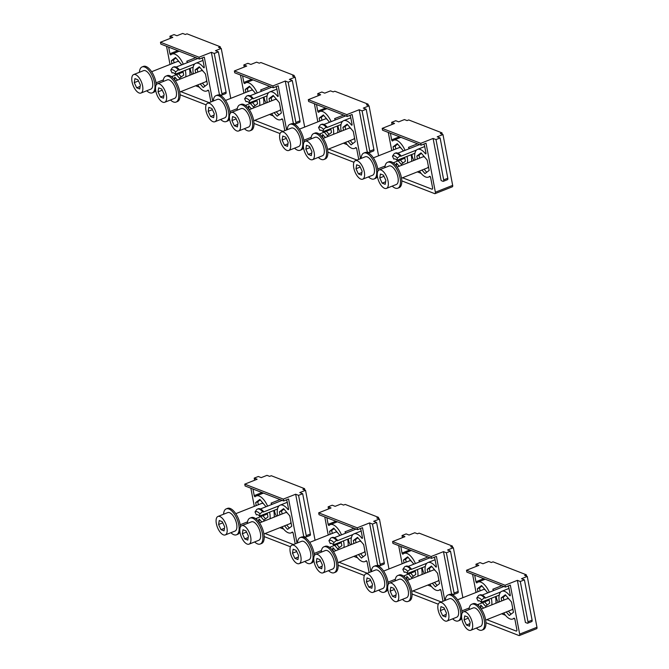 <?xml version="1.0" encoding="UTF-8"?>
<svg xmlns="http://www.w3.org/2000/svg" width="669" height="669" viewBox="0 0 669 669"><rect width="100%" height="100%" fill="white"/><g stroke="black" fill="none" stroke-linecap="round" stroke-linejoin="round"><path stroke-width="1" d="M171.925 63.697L171.356 60.703L175.537 57.526L181.725 64.86M182.938 71.19L183.682 75.087L179.493 78.256L176.465 74.719M181.232 76.943L178.606 73.874M174.065 62.844L173.497 59.85L175.947 58.002M182.854 71.223A5.962 2.701 68.4 0 1 181.851 72.587L171.49 76.692M151.629 71.725L177.461 61.506A5.962 2.701 68.4 0 1 179.334 61.958M181.274 64.216A5.962 2.701 68.4 0 1 181.642 64.893M180.053 94.747L206.127 104.874M172.51 77.529L172.293 76.375M170.018 64.45L166.556 46.312M212.717 101.236L204.296 57.091L199.354 59.048L199.011 57.216L211.362 52.333L214.264 53.453L218.378 51.831L215.477 50.702L221.238 48.419L230.763 98.368M208.059 90.148L207.9 90.206A0.995 0.452 -111.6 0 1 207.975 90.156A0.995 0.452 -111.6 0 1 208.862 91.285L210.835 101.613A1.99 0.903 -111.6 0 1 210.886 101.964M207.9 90.206A14.902 6.757 68.4 0 1 206.763 90.976A14.902 6.757 68.4 0 1 197.706 84.946M193.324 73.858A14.902 6.757 68.4 0 1 194.654 64.032A14.902 6.757 68.4 0 1 195.791 63.262A14.902 6.757 68.4 0 1 203.56 67.494A0.995 0.452 -111.6 0 0 204.078 67.77A0.995 0.452 -111.6 0 0 204.246 67.059L202.883 59.934A1.99 0.903 -111.6 0 0 201.946 58.027M183.314 64.232A14.902 6.757 68.4 0 0 172.033 54.038A14.902 6.757 68.4 0 0 170.896 54.808A0.995 0.452 -111.6 0 1 170.821 54.858A0.995 0.452 -111.6 0 1 169.926 53.729L168.672 47.131M185.288 70.253A14.902 6.757 68.4 0 1 185.438 70.973A14.902 6.757 68.4 0 1 185.765 76.851M177.628 80.071A14.902 6.757 68.4 0 1 175.228 77.52A0.995 0.452 -111.6 0 0 174.709 77.244A0.995 0.452 -111.6 0 0 174.55 77.955L175.019 80.422M209.146 102.65L180.789 91.636M200.223 83.951L203.251 87.488L207.44 84.311L205.458 73.95L199.295 66.758L195.114 69.927L195.683 72.921M199.011 57.216L160.468 42.247L172.819 37.364L169.918 36.235L174.032 34.604L176.934 35.733L182.696 33.45L185.338 34.479L186.986 33.826L220.243 46.738L218.596 47.39L221.238 48.419M220.511 48.135L220.243 46.738M179.108 69.467A10.93 4.959 -111.6 0 0 173.848 66.908L173.02 67.235A10.93 4.959 68.4 0 0 172.477 67.544L170.729 70.069A9.207 4.173 68.4 0 1 175.621 71.968L178.288 69.793L179.108 69.467L178.999 70.161L194.637 63.973A9.935 4.507 68.4 0 1 194.671 64.015M187.429 62.602A14.902 6.757 -111.6 0 0 186.785 61.23A2.484 1.129 -111.6 0 0 187.73 62.476M189.879 75.221A14.902 6.757 -111.6 0 0 189.553 69.342A14.902 6.757 -111.6 0 0 189.411 68.623M190.18 68.322A5.962 2.701 -111.6 0 0 192.262 74.276M195.607 85.774L199.379 87.238M207.875 90.532L208.736 90.875M175.621 71.968L175.253 74.226L193.19 67.126M175.253 74.226A5.962 2.701 -111.6 0 0 172.385 72.829A5.962 2.701 -111.6 0 0 172.084 72.996L172.711 72.745M172.084 72.996L170.729 70.069M173.02 67.235A10.93 4.959 68.4 0 1 178.288 69.793M214.264 53.453L221.949 93.76A1.99 0.903 68.4 0 1 221.623 95.199A1.99 0.903 68.4 0 1 221.247 95.182L219.399 94.463L211.362 52.333M160.468 42.247L160.819 44.079L199.354 59.048M169.918 36.235L170.319 38.35M221.623 95.199L225.746 93.568A1.99 0.903 -111.6 0 0 226.063 92.13L218.378 51.831M204.99 86.167L202.364 83.098M197.823 72.076L197.255 69.083L199.697 67.226M206.654 80.23A5.962 2.701 68.4 0 1 205.609 81.819L179.777 92.038M175.387 80.957L201.218 70.73A5.962 2.701 68.4 0 1 203.092 71.19M205.032 73.448A5.962 2.701 68.4 0 1 205.55 74.41M197.255 69.083L195.114 69.927M176.081 102.081L177.394 101.554A13.932 6.322 -111.6 0 0 177.594 84.963A13.932 6.322 -111.6 0 0 167.141 75.647L165.828 76.166A13.932 6.322 68.4 0 1 176.273 85.49A13.932 6.322 68.4 0 1 176.081 102.081A13.932 6.322 68.4 0 1 173.405 101.964A13.932 6.322 68.4 0 1 170.486 99.99M163.177 81.518A13.932 6.322 68.4 0 1 165.828 76.166M157.416 83.792L167.292 79.887A9.935 4.507 68.4 0 1 176.231 91.168A9.935 4.507 68.4 0 1 174.609 98.36L164.725 102.273A9.935 4.507 68.4 0 1 155.793 90.984A9.935 4.507 68.4 0 1 157.416 83.792A9.935 4.507 68.4 0 1 166.347 95.082A9.935 4.507 68.4 0 1 164.725 102.273M163.47 98.201L164.122 94.212L161.722 89.044L158.67 87.856L158.026 91.845L160.418 97.022L163.47 98.201M163.888 95.65L160.418 97.022M162.249 90.173L158.026 91.845M171.356 60.703L173.497 59.85M139.42 72.285A13.932 6.322 68.4 0 1 142.071 66.942A13.932 6.322 68.4 0 1 152.515 76.258A13.932 6.322 68.4 0 1 152.323 92.849L153.636 92.33A13.932 6.322 -111.6 0 0 155.651 90.114M156.262 84.821A13.932 6.322 -111.6 0 0 153.837 75.739A13.932 6.322 -111.6 0 0 143.383 66.415L142.071 66.942M152.323 92.849A13.932 6.322 68.4 0 1 149.647 92.74A13.932 6.322 68.4 0 1 146.728 90.767M133.658 74.568L143.542 70.655A9.935 4.507 68.4 0 1 152.473 81.944A9.935 4.507 68.4 0 1 150.851 89.136L140.967 93.041A9.935 4.507 68.4 0 1 132.036 81.752A9.935 4.507 68.4 0 1 133.658 74.568A9.935 4.507 68.4 0 1 142.597 85.858A9.935 4.507 68.4 0 1 140.967 93.041M139.712 88.977L140.365 84.988L137.965 79.82L134.921 78.633L134.268 82.621L136.66 87.79L139.712 88.977M140.13 86.418L136.66 87.79M138.491 80.949L134.268 82.621M245.841 92.406L245.264 89.412L249.453 86.234L255.642 93.56M256.846 99.89L257.59 103.795L253.409 106.965L250.373 103.427M255.14 105.652L252.514 102.583M247.982 91.553L247.405 88.559L249.855 86.702M256.762 99.932A5.962 2.701 68.4 0 1 255.767 101.295L245.398 105.401M225.537 100.434L251.377 90.206A5.962 2.701 68.4 0 1 253.25 90.666M255.182 92.924A5.962 2.701 68.4 0 1 255.558 93.593M253.969 123.456L280.035 133.583M246.426 106.229L246.2 105.083M243.926 93.158L240.464 75.012M286.633 129.945L278.212 85.799L273.27 87.756L272.919 85.925L285.27 81.033L288.172 82.162L292.286 80.531L289.384 79.41L295.146 77.127L304.679 127.077M281.975 118.848L281.808 118.915A0.995 0.452 -111.6 0 1 281.883 118.865A0.995 0.452 -111.6 0 1 282.778 119.994L284.743 130.321A1.99 0.903 -111.6 0 1 284.793 130.672M281.808 118.915A14.902 6.757 68.4 0 1 280.671 119.684A14.902 6.757 68.4 0 1 271.622 113.655M267.232 102.566A14.902 6.757 68.4 0 1 268.562 92.74A14.902 6.757 68.4 0 1 269.699 91.971A14.902 6.757 68.4 0 1 277.476 96.202A0.995 0.452 -111.6 0 0 277.995 96.478A0.995 0.452 -111.6 0 0 278.153 95.759L276.799 88.642A1.99 0.903 -111.6 0 0 275.854 86.736M257.222 92.941A14.902 6.757 68.4 0 0 245.941 82.747A14.902 6.757 68.4 0 0 244.804 83.508A0.995 0.452 -111.6 0 1 244.729 83.566A0.995 0.452 -111.6 0 1 243.834 82.438L242.579 75.84M259.204 98.962A14.902 6.757 68.4 0 1 259.346 99.673A14.902 6.757 68.4 0 1 259.681 105.551M251.544 108.771A14.902 6.757 68.4 0 1 249.144 106.229A0.995 0.452 -111.6 0 0 248.625 105.945A0.995 0.452 -111.6 0 0 248.458 106.664L248.927 109.131M283.054 131.358L254.705 120.345M274.131 112.66L277.167 116.189L281.348 113.019L279.374 102.658L273.211 95.466L269.022 98.636L269.59 101.629M272.919 85.925L234.384 70.956L246.727 66.064L243.825 64.943L247.94 63.312L250.85 64.441L256.612 62.158L259.246 63.179L260.893 62.535L294.159 75.446L292.512 76.099L295.146 77.127M294.419 76.843L294.159 75.446M253.016 98.176A10.93 4.959 -111.6 0 0 247.756 95.617L246.936 95.943A10.93 4.959 68.4 0 0 246.393 96.252L244.637 98.778A9.207 4.173 68.4 0 1 249.529 100.676L252.196 98.502L253.016 98.176L252.907 98.87L268.553 92.682A9.935 4.507 68.4 0 1 268.587 92.715M261.336 91.31A14.902 6.757 -111.6 0 0 260.693 89.939A2.484 1.129 -111.6 0 0 261.646 91.185M263.795 103.929A14.902 6.757 -111.6 0 0 263.461 98.05A14.902 6.757 -111.6 0 0 263.318 97.331M264.096 97.022A5.962 2.701 -111.6 0 0 266.178 102.984M269.523 114.483L273.287 115.946M281.783 119.241L282.653 119.575M249.529 100.676L249.161 102.934L267.098 95.834M249.161 102.934A5.962 2.701 -111.6 0 0 246.292 101.537A5.962 2.701 -111.6 0 0 245.991 101.705L246.627 101.454M245.991 101.705L244.637 98.778M246.936 95.943A10.93 4.959 68.4 0 1 252.196 98.502M288.172 82.162L295.857 122.46A1.99 0.903 68.4 0 1 295.539 123.899A1.99 0.903 68.4 0 1 295.154 123.882L293.306 123.171L285.27 81.033M234.384 70.956L234.727 72.787L273.27 87.756M243.825 64.943L244.227 67.059M295.539 123.899L299.653 122.276A1.99 0.903 -111.6 0 0 299.98 120.838L292.286 80.531M278.898 114.876L276.272 111.807M271.731 100.785L271.162 97.791L273.613 95.935M280.57 108.93A5.962 2.701 68.4 0 1 279.517 110.527L253.685 120.746M249.294 109.666L275.135 99.438A5.962 2.701 68.4 0 1 277.008 99.89M278.94 102.148A5.962 2.701 68.4 0 1 279.458 103.118M271.162 97.791L269.022 98.636M249.989 130.781L251.31 130.263A13.932 6.322 -111.6 0 0 251.502 113.671A13.932 6.322 -111.6 0 0 241.049 104.356L239.736 104.874A13.932 6.322 68.4 0 1 250.189 114.19A13.932 6.322 68.4 0 1 249.989 130.781A13.932 6.322 68.4 0 1 247.313 130.672A13.932 6.322 68.4 0 1 244.402 128.699M237.085 110.218A13.932 6.322 68.4 0 1 239.736 104.874M231.323 112.501L241.208 108.587A9.935 4.507 68.4 0 1 250.139 119.876A9.935 4.507 68.4 0 1 248.517 127.068L238.641 130.973A9.935 4.507 68.4 0 1 229.701 119.692A9.935 4.507 68.4 0 1 231.323 112.501A9.935 4.507 68.4 0 1 240.263 123.79A9.935 4.507 68.4 0 1 238.641 130.973M237.378 126.909L238.03 122.92L235.63 117.752L232.586 116.565L231.934 120.554L234.334 125.73L237.378 126.909M237.796 124.359L234.334 125.73M236.157 118.881L231.934 120.554M245.264 89.412L247.405 88.559M213.327 100.994A13.932 6.322 68.4 0 1 215.978 95.642A13.932 6.322 68.4 0 1 226.431 104.966A13.932 6.322 68.4 0 1 226.231 121.557L227.552 121.039A13.932 6.322 -111.6 0 0 229.559 118.823M230.169 113.529A13.932 6.322 -111.6 0 0 227.744 104.448A13.932 6.322 -111.6 0 0 217.3 95.123L215.978 95.642M226.231 121.557A13.932 6.322 68.4 0 1 223.555 121.449A13.932 6.322 68.4 0 1 220.645 119.467M207.566 103.277L217.45 99.363A9.935 4.507 68.4 0 1 226.381 110.653A9.935 4.507 68.4 0 1 224.759 117.836L214.883 121.75A9.935 4.507 68.4 0 1 205.943 110.46A9.935 4.507 68.4 0 1 207.566 103.277A9.935 4.507 68.4 0 1 216.505 114.558A9.935 4.507 68.4 0 1 214.883 121.75M213.62 117.685L214.272 113.697L211.872 108.52L208.828 107.341L208.176 111.33L210.576 116.498L213.62 117.685M214.038 115.127L210.576 116.498M212.399 109.657L208.176 111.33M319.749 121.106L319.18 118.112L323.361 114.943L329.549 122.268M330.762 128.599L331.506 132.495L327.317 135.673L324.289 132.136M329.056 134.352L326.43 131.291M321.889 120.261L321.321 117.267L323.763 115.411M330.67 128.632A5.962 2.701 68.4 0 1 329.675 130.003L319.314 134.101M299.453 129.142L325.285 118.915A5.962 2.701 68.4 0 1 327.158 119.375M329.089 121.633A5.962 2.701 68.4 0 1 329.466 122.302M327.877 152.156L353.951 162.283M320.334 134.937L320.117 133.783M317.842 121.867L314.38 103.72M360.541 158.653L352.12 114.508L347.178 116.465L346.826 114.633L359.178 109.741L362.088 110.87L366.202 109.239L363.3 108.11L369.062 105.836L378.587 155.785M355.883 147.556L355.716 147.623A0.995 0.452 -111.6 0 1 355.791 147.573A0.995 0.452 -111.6 0 1 356.686 148.702L358.659 159.03A1.99 0.903 -111.6 0 1 358.701 159.373M355.716 147.623A14.902 6.757 68.4 0 1 354.578 148.393A14.902 6.757 68.4 0 1 345.53 142.355M341.14 131.275A14.902 6.757 68.4 0 1 342.478 121.449A14.902 6.757 68.4 0 1 343.615 120.679A14.902 6.757 68.4 0 1 351.384 124.902A0.995 0.452 -111.6 0 0 351.902 125.187A0.995 0.452 -111.6 0 0 352.061 124.467L350.707 117.351A1.99 0.903 -111.6 0 0 349.77 115.436M331.13 121.641A14.902 6.757 68.4 0 0 319.857 111.447A14.902 6.757 68.4 0 0 318.72 112.216A0.995 0.452 -111.6 0 1 318.645 112.267A0.995 0.452 -111.6 0 1 317.75 111.138L316.487 104.54M333.112 127.67A14.902 6.757 68.4 0 1 333.262 128.381A14.902 6.757 68.4 0 1 333.588 134.26M325.452 137.48A14.902 6.757 68.4 0 1 323.052 134.937A0.995 0.452 -111.6 0 0 322.533 134.653A0.995 0.452 -111.6 0 0 322.374 135.372L322.843 137.831M356.962 160.067L328.613 149.053M348.047 141.36L351.074 144.897L355.256 141.728L353.282 131.358L347.119 124.166L342.938 127.344L343.506 130.338M346.826 114.633L308.292 99.664L320.643 94.772L317.742 93.643L321.856 92.021L324.758 93.142L330.519 90.867L333.162 91.887L334.809 91.235L368.067 104.155L366.42 104.807L369.062 105.836M368.335 105.551L368.067 104.155M326.932 126.884A10.93 4.959 -111.6 0 0 321.672 124.325L320.844 124.643A10.93 4.959 68.4 0 0 320.3 124.952L318.553 127.486A9.207 4.173 68.4 0 1 323.445 129.385L326.104 127.21L326.932 126.884L326.815 127.578L342.461 121.382A9.935 4.507 68.4 0 1 342.495 121.424M335.253 120.019A14.902 6.757 -111.6 0 0 334.609 118.647A2.484 1.129 -111.6 0 0 335.554 119.893M337.703 132.629A14.902 6.757 -111.6 0 0 337.377 126.75A14.902 6.757 -111.6 0 0 337.226 126.04M338.004 125.73A5.962 2.701 -111.6 0 0 340.086 131.693M343.431 143.191L347.203 144.655M355.699 147.949L356.56 148.284M323.445 129.385L323.077 131.642L341.014 124.543M323.077 131.642A5.962 2.701 -111.6 0 0 320.208 130.246A5.962 2.701 -111.6 0 0 319.907 130.413L320.535 130.162M319.907 130.413L318.553 127.486M320.844 124.643A10.93 4.959 68.4 0 1 326.104 127.21M362.088 110.87L369.773 151.169A1.99 0.903 68.4 0 1 369.447 152.607A1.99 0.903 68.4 0 1 369.062 152.591L367.214 151.88L359.178 109.741M308.292 99.664L308.643 101.496L347.178 116.465M317.742 93.643L318.143 95.767M369.447 152.607L373.561 150.977A1.99 0.903 -111.6 0 0 373.887 149.538L366.202 109.239M352.814 143.584L350.188 140.515M345.647 129.493L345.079 126.5L347.52 124.643M354.478 137.638A5.962 2.701 68.4 0 1 353.433 139.227L327.593 149.455M323.211 138.366L349.042 128.147A5.962 2.701 68.4 0 1 350.916 128.599M352.847 130.856A5.962 2.701 68.4 0 1 353.366 131.818M345.079 126.5L342.938 127.344M323.905 159.49L325.218 158.971A13.932 6.322 -111.6 0 0 325.41 142.38A13.932 6.322 -111.6 0 0 314.965 133.056L313.644 133.583A13.932 6.322 68.4 0 1 324.097 142.898A13.932 6.322 68.4 0 1 323.905 159.49A13.932 6.322 68.4 0 1 321.22 159.381A13.932 6.322 68.4 0 1 318.31 157.407M311.001 138.926A13.932 6.322 68.4 0 1 313.644 133.583M305.24 141.209L315.116 137.296A9.935 4.507 68.4 0 1 324.055 148.585A9.935 4.507 68.4 0 1 322.433 155.777L312.548 159.682A9.935 4.507 68.4 0 1 303.617 148.393A9.935 4.507 68.4 0 1 305.24 141.209A9.935 4.507 68.4 0 1 314.171 152.499A9.935 4.507 68.4 0 1 312.548 159.682M311.294 155.618L311.938 151.629L309.546 146.461L306.494 145.273L305.842 149.262L308.242 154.43L311.294 155.618M311.712 153.059L308.242 154.43M310.073 147.59L305.842 149.262M319.18 118.112L321.321 117.267M287.244 129.702A13.932 6.322 68.4 0 1 289.886 124.35A13.932 6.322 68.4 0 1 300.339 133.675A13.932 6.322 68.4 0 1 300.147 150.266L301.46 149.739A13.932 6.322 -111.6 0 0 303.475 147.531M304.086 142.238A13.932 6.322 -111.6 0 0 301.66 133.156A13.932 6.322 -111.6 0 0 291.207 123.832L289.886 124.35M300.147 150.266A13.932 6.322 68.4 0 1 297.471 150.157A13.932 6.322 68.4 0 1 294.552 148.175M281.482 131.977L291.358 128.072A9.935 4.507 68.4 0 1 300.297 139.361A9.935 4.507 68.4 0 1 298.675 146.544L288.791 150.458A9.935 4.507 68.4 0 1 279.859 139.169A9.935 4.507 68.4 0 1 281.482 131.977A9.935 4.507 68.4 0 1 290.413 143.266A9.935 4.507 68.4 0 1 288.791 150.458M287.536 146.394L288.188 142.405L285.788 137.229L282.736 136.05L282.092 140.038L284.484 145.206L287.536 146.394M287.954 143.835L284.484 145.206M286.315 138.366L282.092 140.038M393.656 149.814L393.088 146.82L397.277 143.651L403.466 150.977M404.67 157.307L405.414 161.204L401.224 164.382L398.197 160.844M402.964 163.06L400.338 160M395.797 148.97L395.228 145.976L397.679 144.119M404.586 157.34A5.962 2.701 68.4 0 1 403.583 158.712L393.221 162.81M373.361 157.851L399.201 147.623A5.962 2.701 68.4 0 1 401.066 148.083M403.006 150.341A5.962 2.701 68.4 0 1 403.382 151.01M401.793 180.864L434.674 193.642A1.99 0.903 68.4 0 0 435.051 193.65L452.344 186.81A1.99 0.903 -111.6 0 0 452.67 185.372L435.377 192.22L426.028 143.216L421.094 145.173L420.742 143.342L433.094 138.45L435.996 139.578L440.11 137.948L437.208 136.819L442.97 134.544L452.67 185.372M394.242 163.646L394.024 162.492M391.75 150.575L388.288 132.429M435.377 192.22A1.99 0.903 68.4 0 1 435.051 193.65M429.799 176.265L429.632 176.332A0.995 0.452 -111.6 0 1 429.707 176.282A0.995 0.452 -111.6 0 1 430.602 177.41L432.567 187.73A1.99 0.903 -111.6 0 1 432.241 189.168A1.99 0.903 -111.6 0 1 431.865 189.151L402.521 177.762M429.632 176.332A14.902 6.757 68.4 0 1 428.495 177.101A14.902 6.757 68.4 0 1 419.438 171.063M415.056 159.983A14.902 6.757 68.4 0 1 416.386 150.157A14.902 6.757 68.4 0 1 417.523 149.388A14.902 6.757 68.4 0 1 425.292 153.611A0.995 0.452 -111.6 0 0 425.81 153.895A0.995 0.452 -111.6 0 0 425.977 153.176L424.614 146.059A1.99 0.903 -111.6 0 0 423.678 144.144M405.046 150.349A14.902 6.757 68.4 0 0 393.765 140.155A14.902 6.757 68.4 0 0 392.628 140.925A0.995 0.452 -111.6 0 1 392.552 140.975A0.995 0.452 -111.6 0 1 391.658 139.846L390.403 133.248M407.028 156.379A14.902 6.757 68.4 0 1 407.17 157.09A14.902 6.757 68.4 0 1 407.496 162.968M399.368 166.188A14.902 6.757 68.4 0 1 396.96 163.646A0.995 0.452 -111.6 0 0 396.441 163.361A0.995 0.452 -111.6 0 0 396.282 164.081L396.75 166.539M421.955 170.068L424.982 173.606L429.172 170.436L427.19 160.067L421.027 152.875L416.846 156.053L417.414 159.046M420.742 143.342L382.2 128.373L394.551 123.481L391.649 122.352L395.764 120.721L398.665 121.85L404.436 119.575L407.07 120.596L408.717 119.943L441.975 132.863L440.336 133.516L442.97 134.544M442.242 134.26L441.975 132.863M400.84 155.593A10.93 4.959 -111.6 0 0 395.58 153.025L394.76 153.352A10.93 4.959 68.4 0 0 394.208 153.661L392.46 156.195A9.207 4.173 68.4 0 1 397.353 158.093L400.02 155.919L400.84 155.593L400.731 156.287L416.369 150.09A9.935 4.507 68.4 0 1 416.411 150.132M409.16 148.719A14.902 6.757 -111.6 0 0 408.516 147.356A2.484 1.129 -111.6 0 0 409.461 148.602M411.619 161.338A14.902 6.757 -111.6 0 0 411.284 155.459A14.902 6.757 -111.6 0 0 411.142 154.748M411.92 154.439A5.962 2.701 -111.6 0 0 414.002 160.393M417.347 171.891L421.11 173.355M429.607 176.658L430.468 176.992M397.353 158.093L396.985 160.351L414.922 153.251M396.985 160.351A5.962 2.701 -111.6 0 0 394.116 158.954A5.962 2.701 -111.6 0 0 393.815 159.122L394.451 158.871M393.815 159.122L392.46 156.195M394.76 153.352A10.93 4.959 68.4 0 1 400.02 155.919M435.996 139.578L443.681 179.877A1.99 0.903 68.4 0 1 443.355 181.316A1.99 0.903 68.4 0 1 442.978 181.299L441.13 180.58L433.094 138.45M382.2 128.373L382.551 130.204L421.094 145.173M391.649 122.352L392.051 124.467M443.355 181.316L447.477 179.685A1.99 0.903 -111.6 0 0 447.804 178.247L440.11 137.948M426.722 172.293L424.096 169.224M419.555 158.193L418.986 155.2L421.437 153.352M428.394 166.347A5.962 2.701 68.4 0 1 427.34 167.936L401.509 178.163M397.118 167.074L422.959 156.855A5.962 2.701 68.4 0 1 424.823 157.307M426.763 159.565A5.962 2.701 68.4 0 1 427.282 160.527M418.986 155.2L416.846 156.053M397.812 188.198L399.134 187.68A13.932 6.322 -111.6 0 0 399.326 171.088A13.932 6.322 -111.6 0 0 388.873 161.764L387.56 162.291A13.932 6.322 68.4 0 1 398.005 171.607A13.932 6.322 68.4 0 1 397.812 188.198A13.932 6.322 68.4 0 1 395.136 188.089A13.932 6.322 68.4 0 1 392.218 186.116M384.909 167.635A13.932 6.322 68.4 0 1 387.56 162.291M379.147 169.918L389.032 166.004A9.935 4.507 68.4 0 1 397.963 177.293A9.935 4.507 68.4 0 1 396.341 184.485L386.465 188.39A9.935 4.507 68.4 0 1 377.525 177.101A9.935 4.507 68.4 0 1 379.147 169.918A9.935 4.507 68.4 0 1 388.087 181.207A9.935 4.507 68.4 0 1 386.465 188.39M385.202 184.326L385.854 180.337L383.454 175.169L380.41 173.982L379.758 177.971L382.158 183.139L385.202 184.326M385.62 181.767L382.158 183.139M383.981 176.298L379.758 177.971M393.088 146.82L395.228 145.976M361.151 158.411A13.932 6.322 68.4 0 1 363.802 153.059A13.932 6.322 68.4 0 1 374.247 162.383A13.932 6.322 68.4 0 1 374.055 178.974L375.376 178.447A13.932 6.322 -111.6 0 0 377.383 176.24M377.993 170.938A13.932 6.322 -111.6 0 0 375.568 161.856A13.932 6.322 -111.6 0 0 365.115 152.54L363.802 153.059M374.055 178.974A13.932 6.322 68.4 0 1 371.379 178.857A13.932 6.322 68.4 0 1 368.46 176.884M355.39 160.685L365.274 156.78A9.935 4.507 68.4 0 1 374.205 168.07A9.935 4.507 68.4 0 1 372.583 175.253L362.707 179.167A9.935 4.507 68.4 0 1 353.767 167.877A9.935 4.507 68.4 0 1 355.39 160.685A9.935 4.507 68.4 0 1 364.329 171.975A9.935 4.507 68.4 0 1 362.707 179.167M361.444 175.094L362.096 171.113L359.696 165.937L356.652 164.758L356 168.739L358.4 173.915L361.444 175.094M361.862 172.543L358.4 173.915M360.223 167.074L356 168.739M256.219 505.588L255.65 502.595L259.84 499.425L266.028 506.751M267.232 513.081L267.976 516.978L263.787 520.156L260.759 516.619M265.526 518.835L262.9 515.766M258.359 504.744L257.791 501.75L260.241 499.894M267.148 513.115A5.962 2.701 68.4 0 1 266.145 514.486L255.642 518.642M235.781 513.675L261.763 503.397A5.962 2.701 68.4 0 1 263.628 503.849M265.568 506.115A5.962 2.701 68.4 0 1 265.944 506.784M264.205 536.588L290.438 546.774M256.854 519.646L256.587 518.266M254.312 506.341L250.85 488.203M297.011 543.128L288.59 498.99L283.656 500.947L283.305 499.116L295.656 494.224L298.558 495.353L302.672 493.722L299.771 492.593L305.532 490.318L315.066 540.259M292.361 532.039L292.194 532.106A0.995 0.452 -111.6 0 1 292.269 532.056A0.995 0.452 -111.6 0 1 293.164 533.185L295.129 543.504A1.99 0.903 -111.6 0 1 295.18 543.855M292.194 532.106A14.902 6.757 68.4 0 1 291.057 532.875A14.902 6.757 68.4 0 1 282 526.837M277.618 515.749A14.902 6.757 68.4 0 1 278.948 505.931A14.902 6.757 68.4 0 1 280.085 505.162A14.902 6.757 68.4 0 1 287.862 509.385A0.995 0.452 -111.6 0 0 288.372 509.669A0.995 0.452 -111.6 0 0 288.54 508.95L287.185 501.834A1.99 0.903 -111.6 0 0 286.24 499.919M267.608 506.124A14.902 6.757 68.4 0 0 256.327 495.93A14.902 6.757 68.4 0 0 255.19 496.699A0.995 0.452 -111.6 0 1 255.115 496.749A0.995 0.452 -111.6 0 1 254.22 495.62L252.966 489.022M269.59 512.153A14.902 6.757 68.4 0 1 269.732 512.864A14.902 6.757 68.4 0 1 270.059 518.743M261.922 521.962A14.902 6.757 68.4 0 1 259.53 519.42A0.995 0.452 -111.6 0 0 259.012 519.136A0.995 0.452 -111.6 0 0 258.844 519.855L259.38 522.665M293.44 544.549L265.083 533.536M284.517 525.842L287.545 529.38L291.734 526.21L289.752 515.841L283.597 508.649L279.408 511.827L279.977 514.812M283.305 499.116L244.762 484.147L257.113 479.255L254.212 478.126L258.326 476.495L261.228 477.624L266.998 475.35L269.632 476.37L271.279 475.718L304.546 488.638L302.898 489.29L305.532 490.318M304.805 490.034L304.546 488.638M263.402 511.367A10.93 4.959 -111.6 0 0 258.142 508.8L257.322 509.126A10.93 4.959 68.4 0 0 256.771 509.435L255.023 511.969A9.207 4.173 68.4 0 1 259.915 513.867L262.583 511.693L263.402 511.367L263.293 512.061L278.94 505.864A9.935 4.507 68.4 0 1 278.973 505.906M271.723 504.493A14.902 6.757 -111.6 0 0 271.079 503.13A2.484 1.129 -111.6 0 0 272.032 504.376M274.181 517.112A14.902 6.757 -111.6 0 0 273.847 511.233A14.902 6.757 -111.6 0 0 273.705 510.522M274.482 510.213A5.962 2.701 -111.6 0 0 276.556 516.167M279.901 527.665L283.673 529.129M292.169 532.432L293.03 532.767M259.915 513.867L259.547 516.125L277.484 509.025M259.547 516.125A5.962 2.701 -111.6 0 0 256.679 514.729A5.962 2.701 -111.6 0 0 256.378 514.896L257.013 514.645M256.378 514.896L255.023 511.969M257.322 509.126A10.93 4.959 68.4 0 1 262.583 511.693M298.558 495.353L306.243 535.652A1.99 0.903 68.4 0 1 305.925 537.09A1.99 0.903 68.4 0 1 305.541 537.073L303.693 536.354L295.656 494.224M244.762 484.147L245.113 485.978L283.656 500.947M254.212 478.126L254.613 480.242M305.925 537.09L310.04 535.459A1.99 0.903 -111.6 0 0 310.366 534.021L302.672 493.722M289.284 528.067L286.658 524.998M282.117 513.968L281.549 510.974L283.999 509.126M290.956 522.121A5.962 2.701 68.4 0 1 289.903 523.71L263.929 533.987M259.539 522.907L285.521 512.621A5.962 2.701 68.4 0 1 287.386 513.081M289.326 515.347A5.962 2.701 68.4 0 1 289.844 516.301M281.549 510.974L279.408 511.827M260.233 544.022L261.554 543.504A13.932 6.322 -111.6 0 0 262.123 543.203A13.932 6.322 -111.6 0 0 262.031 527.565A13.932 6.322 -111.6 0 0 251.293 517.597L249.98 518.115A13.932 6.322 68.4 0 1 260.718 528.084A13.932 6.322 68.4 0 1 260.81 543.721A13.932 6.322 68.4 0 1 260.233 544.022A13.932 6.322 68.4 0 1 254.646 541.94M247.329 523.459A13.932 6.322 68.4 0 1 249.403 518.416A13.932 6.322 68.4 0 1 249.98 518.115M241.735 525.675L251.452 521.837A9.935 4.507 68.4 0 1 260.383 533.118A9.935 4.507 68.4 0 1 258.761 540.309L249.044 544.156A9.935 4.507 68.4 0 1 240.112 532.867A9.935 4.507 68.4 0 1 241.735 525.675A9.935 4.507 68.4 0 1 250.674 536.964A9.935 4.507 68.4 0 1 249.044 544.156M247.789 540.084L248.442 536.103L246.041 530.927L242.998 529.748L242.345 533.728L244.737 538.905L247.789 540.084M248.207 537.533L244.737 538.905M246.568 532.064L242.345 533.728M255.65 502.595L257.791 501.75M223.571 514.235A13.932 6.322 68.4 0 1 225.654 509.193A13.932 6.322 68.4 0 1 226.222 508.892A13.932 6.322 68.4 0 1 236.96 518.86A13.932 6.322 68.4 0 1 237.052 534.498A13.932 6.322 68.4 0 1 236.475 534.799L237.796 534.28A13.932 6.322 -111.6 0 0 238.365 533.971A13.932 6.322 -111.6 0 0 239.937 531.721M240.43 526.971A13.932 6.322 -111.6 0 0 235.547 513.332A13.932 6.322 -111.6 0 0 227.544 508.365L226.222 508.892M236.475 534.799A13.932 6.322 68.4 0 1 230.889 532.716M217.977 516.451L227.694 512.605A9.935 4.507 68.4 0 1 236.625 523.894A9.935 4.507 68.4 0 1 235.003 531.086L225.294 534.924A9.935 4.507 68.4 0 1 216.355 523.635A9.935 4.507 68.4 0 1 217.977 516.451A9.935 4.507 68.4 0 1 226.916 527.741A9.935 4.507 68.4 0 1 225.294 534.924M224.031 530.86L224.684 526.871L222.284 521.703L219.24 520.515L218.587 524.504L220.987 529.672L224.031 530.86M224.45 528.301L220.987 529.672M222.81 522.832L218.587 524.504M330.135 534.297L329.566 531.303L333.747 528.134L339.936 535.459M341.14 541.79L341.884 545.687L337.703 548.864L334.667 545.319M339.442 547.543L336.808 544.474M332.276 533.452L331.707 530.458L334.149 528.602M341.056 541.823A5.962 2.701 68.4 0 1 340.061 543.186L329.558 547.351M309.697 542.383L335.671 532.106A5.962 2.701 68.4 0 1 337.536 532.557M339.484 534.824A5.962 2.701 68.4 0 1 339.852 535.493M338.121 565.288L364.354 575.482M330.762 548.354L330.494 546.974M328.228 535.049L324.766 516.911M370.927 571.836L362.506 527.699L357.564 529.656L357.213 527.816L369.564 522.932L372.466 524.061L376.588 522.43L373.678 521.302L379.448 519.019L388.973 568.968M366.269 560.747L366.102 560.814A0.995 0.452 -111.6 0 1 366.177 560.764A0.995 0.452 -111.6 0 1 367.072 561.893L369.045 572.212A1.99 0.903 -111.6 0 1 369.087 572.564M366.102 560.814A14.902 6.757 68.4 0 1 364.965 561.584A14.902 6.757 68.4 0 1 355.916 555.546M351.526 544.457A14.902 6.757 68.4 0 1 352.864 534.631A14.902 6.757 68.4 0 1 354.001 533.87A14.902 6.757 68.4 0 1 361.77 538.093A0.995 0.452 -111.6 0 0 362.289 538.378A0.995 0.452 -111.6 0 0 362.447 537.659L361.093 530.542A1.99 0.903 -111.6 0 0 360.148 528.627M341.516 534.832A14.902 6.757 68.4 0 0 330.243 524.638A14.902 6.757 68.4 0 0 329.106 525.408A0.995 0.452 -111.6 0 1 329.031 525.458A0.995 0.452 -111.6 0 1 328.136 524.329L326.873 517.731M343.498 540.861A14.902 6.757 68.4 0 1 343.64 541.572A14.902 6.757 68.4 0 1 343.975 547.451M335.838 550.671A14.902 6.757 68.4 0 1 333.438 548.128A0.995 0.452 -111.6 0 0 332.919 547.844A0.995 0.452 -111.6 0 0 332.761 548.563L333.296 551.373M367.348 573.249L338.999 562.244M358.425 554.551L361.461 558.088L365.642 554.919L363.668 544.549L357.505 537.358L353.316 540.535L353.893 543.521M357.213 527.816L318.678 512.847L331.03 507.963L328.119 506.834L332.242 505.204L335.144 506.333L340.906 504.05L343.548 505.078L345.196 504.426L378.453 517.346L376.806 517.998L379.448 519.019M378.721 518.743L378.453 517.346M337.318 540.075A10.93 4.959 -111.6 0 0 332.058 537.508L331.23 537.834A10.93 4.959 68.4 0 0 330.687 538.144L328.931 540.677A9.207 4.173 68.4 0 1 333.831 542.576L336.49 540.401L337.318 540.075L337.201 540.761L352.847 534.573A9.935 4.507 68.4 0 1 352.881 534.615M345.63 533.201A14.902 6.757 -111.6 0 0 344.995 531.838A2.484 1.129 -111.6 0 0 345.94 533.084M348.089 545.82A14.902 6.757 -111.6 0 0 347.763 539.942A14.902 6.757 -111.6 0 0 347.612 539.231M348.39 538.921A5.962 2.701 -111.6 0 0 350.472 544.875M353.817 556.374L357.589 557.837M366.085 561.14L366.947 561.475M333.831 542.576L333.463 544.834L351.401 537.734M333.463 544.834A5.962 2.701 -111.6 0 0 330.586 543.429A5.962 2.701 -111.6 0 0 330.294 543.604L330.921 543.353M330.294 543.604L328.931 540.677M331.23 537.834A10.93 4.959 68.4 0 1 336.49 540.401M372.466 524.061L380.159 564.36A1.99 0.903 68.4 0 1 379.833 565.798A1.99 0.903 68.4 0 1 379.448 565.782L377.6 565.062L369.564 522.932M318.678 512.847L319.029 514.687L357.564 529.656M328.119 506.834L328.529 508.95M379.833 565.798L383.947 564.168A1.99 0.903 -111.6 0 0 384.274 562.729L376.588 522.43M363.2 556.767L360.566 553.706M356.033 542.676L355.456 539.682L357.907 537.826M364.864 550.83A5.962 2.701 68.4 0 1 363.819 552.418L337.837 562.696M333.455 551.616L359.429 541.33A5.962 2.701 68.4 0 1 361.293 541.781M363.242 544.048A5.962 2.701 68.4 0 1 363.752 545.009M355.456 539.682L353.316 540.535M334.149 572.731L335.462 572.212A13.932 6.322 -111.6 0 0 336.039 571.911A13.932 6.322 -111.6 0 0 335.938 556.274A13.932 6.322 -111.6 0 0 325.209 546.297L323.888 546.824A13.932 6.322 68.4 0 1 334.625 556.792A13.932 6.322 68.4 0 1 334.717 572.43A13.932 6.322 68.4 0 1 334.149 572.731A13.932 6.322 68.4 0 1 328.554 570.649M321.245 552.168A13.932 6.322 68.4 0 1 323.319 547.125A13.932 6.322 68.4 0 1 323.888 546.824M315.643 554.384L325.36 550.537A9.935 4.507 68.4 0 1 334.299 561.826A9.935 4.507 68.4 0 1 332.677 569.018L322.96 572.865A9.935 4.507 68.4 0 1 314.02 561.575A9.935 4.507 68.4 0 1 315.643 554.384A9.935 4.507 68.4 0 1 324.582 565.673A9.935 4.507 68.4 0 1 322.96 572.865M321.697 568.792L322.349 564.803L319.949 559.635L316.905 558.448L316.253 562.437L318.653 567.613L321.697 568.792M322.115 566.242L318.653 567.613M320.476 560.764L316.253 562.437M329.566 531.303L331.707 530.458M297.488 542.944A13.932 6.322 68.4 0 1 299.561 537.901A13.932 6.322 68.4 0 1 300.13 537.592A13.932 6.322 68.4 0 1 310.868 547.568A13.932 6.322 68.4 0 1 310.96 563.198A13.932 6.322 68.4 0 1 310.391 563.507L311.704 562.989A13.932 6.322 -111.6 0 0 312.281 562.679A13.932 6.322 -111.6 0 0 313.845 560.43M314.338 555.68A13.932 6.322 -111.6 0 0 309.463 542.041A13.932 6.322 -111.6 0 0 301.451 537.073L300.13 537.592M310.391 563.507A13.932 6.322 68.4 0 1 304.796 561.416M291.893 545.16L301.602 541.313A9.935 4.507 68.4 0 1 310.541 552.602A9.935 4.507 68.4 0 1 308.919 559.786L299.202 563.633A9.935 4.507 68.4 0 1 290.262 552.343A9.935 4.507 68.4 0 1 291.893 545.16A9.935 4.507 68.4 0 1 300.824 556.449A9.935 4.507 68.4 0 1 299.202 563.633M297.939 559.568L298.591 555.579L296.2 550.411L293.147 549.224L292.495 553.213L294.895 558.381L297.939 559.568M298.357 557.009L294.895 558.381M296.718 551.54L292.495 553.213M404.043 563.005L403.474 560.012L407.655 556.842L413.843 564.168M415.056 570.498L415.8 574.395L411.611 577.564L408.583 574.027M413.35 576.252L410.724 573.182M406.183 562.152L405.615 559.167L408.065 557.31M414.964 570.532A5.962 2.701 68.4 0 1 413.969 571.895L403.466 576.051M383.605 571.092L409.579 560.814A5.962 2.701 68.4 0 1 411.452 561.266M413.392 563.532A5.962 2.701 68.4 0 1 413.768 564.201M412.029 593.997L438.262 604.191M404.67 577.063L404.411 575.683M402.136 563.758L398.674 545.62M444.835 600.545L436.414 556.407L431.48 558.356L431.129 556.524L443.48 551.641L446.382 552.77L450.496 551.139L447.594 550.01L453.356 547.727L462.881 597.676M440.177 589.456L440.018 589.523A0.995 0.452 -111.6 0 1 440.093 589.473A0.995 0.452 -111.6 0 1 440.98 590.602L442.953 600.921A1.99 0.903 -111.6 0 1 443.003 601.272M440.018 589.523A14.902 6.757 68.4 0 1 438.881 590.292A14.902 6.757 68.4 0 1 429.824 584.254M425.442 573.166A14.902 6.757 68.4 0 1 426.772 563.34A14.902 6.757 68.4 0 1 427.909 562.57A14.902 6.757 68.4 0 1 435.678 566.802A0.995 0.452 -111.6 0 0 436.196 567.086A0.995 0.452 -111.6 0 0 436.364 566.367L435.001 559.251A1.99 0.903 -111.6 0 0 434.064 557.336M415.432 563.541A14.902 6.757 68.4 0 0 404.151 553.347A14.902 6.757 68.4 0 0 403.014 554.116A0.995 0.452 -111.6 0 1 402.939 554.166A0.995 0.452 -111.6 0 1 402.044 553.037L400.79 546.439M417.406 569.562A14.902 6.757 68.4 0 1 417.556 570.281A14.902 6.757 68.4 0 1 417.882 576.151M409.746 579.379A14.902 6.757 68.4 0 1 407.346 576.829A0.995 0.452 -111.6 0 0 406.827 576.553A0.995 0.452 -111.6 0 0 406.668 577.272L407.204 580.082M441.256 601.958L412.907 590.944M432.341 583.259L435.368 586.797L439.558 583.619L437.576 573.258L431.413 566.066L427.232 569.235L427.8 572.229M431.129 556.524L392.586 541.556L404.937 536.672L402.036 535.543L406.15 533.912L409.052 535.041L414.813 532.758L417.456 533.787L419.103 533.134L452.361 546.055L450.714 546.707L453.356 547.727M452.629 547.443L452.361 546.055M411.226 568.784A10.93 4.959 -111.6 0 0 405.966 566.217L405.146 566.543A10.93 4.959 68.4 0 0 404.594 566.852L402.847 569.378A9.207 4.173 68.4 0 1 407.739 571.284L410.406 569.11L411.226 568.784L411.117 569.47L426.755 563.281A9.935 4.507 68.4 0 1 426.789 563.323M419.547 561.91A14.902 6.757 -111.6 0 0 418.903 560.547A2.484 1.129 -111.6 0 0 419.848 561.793M422.005 574.529A14.902 6.757 -111.6 0 0 421.671 568.65A14.902 6.757 -111.6 0 0 421.529 567.939M422.306 567.63A5.962 2.701 -111.6 0 0 424.38 573.584M427.725 585.082L431.497 586.546M439.993 589.849L440.854 590.183M407.739 571.284L407.371 573.542L425.308 566.442M407.371 573.542A5.962 2.701 -111.6 0 0 404.502 572.137A5.962 2.701 -111.6 0 0 404.201 572.304L404.837 572.062M404.201 572.304L402.847 569.378M405.146 566.543A10.93 4.959 68.4 0 1 410.406 569.11M446.382 552.77L454.067 593.069A1.99 0.903 68.4 0 1 453.741 594.507A1.99 0.903 68.4 0 1 453.365 594.49L451.516 593.771L443.48 551.641M392.586 541.556L392.937 543.387L431.48 558.356M402.036 535.543L402.437 537.659M453.741 594.507L457.864 592.876A1.99 0.903 -111.6 0 0 458.181 591.438L450.496 551.139M437.108 585.475L434.482 582.406M429.941 571.385L429.373 568.391L431.823 566.534M438.772 579.538A5.962 2.701 68.4 0 1 437.727 581.127L411.753 591.404M407.362 580.316L433.336 570.038A5.962 2.701 68.4 0 1 435.21 570.49M437.15 572.756A5.962 2.701 68.4 0 1 437.668 573.718M429.373 568.391L427.232 569.235M408.057 601.439L409.378 600.921A13.932 6.322 -111.6 0 0 409.946 600.611A13.932 6.322 -111.6 0 0 409.854 584.982A13.932 6.322 -111.6 0 0 399.117 575.006L397.804 575.532A13.932 6.322 68.4 0 1 408.533 585.5A13.932 6.322 68.4 0 1 408.625 601.138A13.932 6.322 68.4 0 1 408.057 601.439A13.932 6.322 68.4 0 1 402.462 599.357M395.153 580.876A13.932 6.322 68.4 0 1 397.227 575.833A13.932 6.322 68.4 0 1 397.804 575.532M389.559 583.092L399.276 579.245A9.935 4.507 68.4 0 1 408.207 590.535A9.935 4.507 68.4 0 1 406.585 597.726L396.868 601.565A9.935 4.507 68.4 0 1 387.936 590.284A9.935 4.507 68.4 0 1 389.559 583.092A9.935 4.507 68.4 0 1 398.49 594.381A9.935 4.507 68.4 0 1 396.868 601.565M395.613 597.501L396.265 593.512L393.865 588.344L390.813 587.156L390.169 591.145L392.561 596.322L395.613 597.501M396.031 594.95L392.561 596.322M394.392 589.473L390.169 591.145M403.474 560.012L405.615 559.167M371.395 571.652A13.932 6.322 68.4 0 1 373.469 566.61A13.932 6.322 68.4 0 1 374.046 566.3A13.932 6.322 68.4 0 1 384.775 576.277A13.932 6.322 68.4 0 1 384.876 591.906A13.932 6.322 68.4 0 1 384.299 592.216L385.62 591.689A13.932 6.322 -111.6 0 0 386.189 591.388A13.932 6.322 -111.6 0 0 387.752 589.138M388.254 584.388A13.932 6.322 -111.6 0 0 383.37 570.749A13.932 6.322 -111.6 0 0 375.359 565.782L374.046 566.3M384.299 592.216A13.932 6.322 68.4 0 1 378.713 590.125M365.801 573.868L375.518 570.021A9.935 4.507 68.4 0 1 384.449 581.311A9.935 4.507 68.4 0 1 382.827 588.494L373.11 592.341A9.935 4.507 68.4 0 1 364.179 581.052A9.935 4.507 68.4 0 1 365.801 573.868A9.935 4.507 68.4 0 1 374.732 585.158A9.935 4.507 68.4 0 1 373.11 592.341M371.855 588.277L372.508 584.288L370.108 579.111L367.055 577.932L366.411 581.921L368.803 587.089L371.855 588.277M372.273 585.718L368.803 587.089M370.634 580.249L366.411 581.921M477.959 591.714L477.382 588.72L481.571 585.542L487.76 592.876M488.964 599.207L489.708 603.104L485.527 606.273L482.491 602.736M487.258 604.96L484.632 601.891M480.099 590.861L479.522 587.875L481.973 586.019M488.88 599.24A5.962 2.701 68.4 0 1 487.885 600.603L477.382 604.759M457.521 599.8L483.495 589.514A5.962 2.701 68.4 0 1 485.36 589.974M487.3 592.241A5.962 2.701 68.4 0 1 487.676 592.91M485.937 622.705L518.968 635.533A1.99 0.903 68.4 0 0 519.353 635.55L536.638 628.709A1.99 0.903 -111.6 0 0 536.964 627.271L519.671 634.112L510.33 585.107L505.388 587.064L505.036 585.233L517.388 580.349L520.29 581.478L524.404 579.847L521.502 578.718L527.264 576.435L536.964 627.271M478.586 605.763L478.318 604.391M476.044 592.466L472.59 574.328M519.671 634.112A1.99 0.903 68.4 0 1 519.353 635.55M514.093 618.164L513.926 618.231A0.995 0.452 -111.6 0 1 514.001 618.173A0.995 0.452 -111.6 0 1 514.896 619.302L516.861 629.629A1.99 0.903 -111.6 0 1 516.543 631.068A1.99 0.903 -111.6 0 1 516.159 631.051L486.815 619.653M513.926 618.231A14.902 6.757 68.4 0 1 512.789 618.992A14.902 6.757 68.4 0 1 503.74 612.963M499.35 601.874A14.902 6.757 68.4 0 1 500.68 592.048A14.902 6.757 68.4 0 1 501.817 591.279A14.902 6.757 68.4 0 1 509.594 595.51A0.995 0.452 -111.6 0 0 510.113 595.795A0.995 0.452 -111.6 0 0 510.271 595.076L508.917 587.951A1.99 0.903 -111.6 0 0 507.972 586.044M489.34 592.249A14.902 6.757 68.4 0 0 478.059 582.055A14.902 6.757 68.4 0 0 476.922 582.824A0.995 0.452 -111.6 0 1 476.846 582.875A0.995 0.452 -111.6 0 1 475.96 581.746L474.697 575.148M491.322 598.27A14.902 6.757 68.4 0 1 491.464 598.989A14.902 6.757 68.4 0 1 491.799 604.86M483.662 608.079A14.902 6.757 68.4 0 1 481.262 605.537A0.995 0.452 -111.6 0 0 480.743 605.261A0.995 0.452 -111.6 0 0 480.576 605.98L481.12 608.79M506.249 611.968L509.285 615.505L513.466 612.327L511.492 601.966L505.329 594.774L501.14 597.944L501.717 600.938M505.036 585.233L466.502 570.264L478.845 565.38L475.943 564.251L480.058 562.621L482.968 563.75L488.73 561.467L491.372 562.495L493.011 561.843L526.277 574.763L524.63 575.407L527.264 576.435M526.545 576.151L526.277 574.763M485.142 597.492A10.93 4.959 -111.6 0 0 479.874 594.925L479.054 595.251A10.93 4.959 68.4 0 0 478.511 595.561L476.754 598.086A9.207 4.173 68.4 0 1 481.647 599.993L484.314 597.818L485.142 597.492L485.025 598.178L500.671 591.99A9.935 4.507 68.4 0 1 500.705 592.032M493.454 590.618A14.902 6.757 -111.6 0 0 492.81 589.247A2.484 1.129 -111.6 0 0 493.764 590.501M495.913 603.237A14.902 6.757 -111.6 0 0 495.587 597.358A14.902 6.757 -111.6 0 0 495.436 596.639M496.214 596.338A5.962 2.701 -111.6 0 0 498.296 602.292M501.641 613.791L505.404 615.254M513.901 618.557L514.77 618.892M481.647 599.993L481.279 602.242L499.225 595.142M481.279 602.242A5.962 2.701 -111.6 0 0 478.41 600.846A5.962 2.701 -111.6 0 0 478.118 601.013L478.745 600.762M478.118 601.013L476.754 598.086M479.054 595.251A10.93 4.959 68.4 0 1 484.314 597.818M520.29 581.478L527.983 621.777A1.99 0.903 68.4 0 1 527.657 623.215A1.99 0.903 68.4 0 1 527.272 623.199L525.424 622.479L517.388 580.349M466.502 570.264L466.845 572.095L505.388 587.064M475.943 564.251L476.345 566.367M527.657 623.215L531.771 621.585A1.99 0.903 -111.6 0 0 532.098 620.146L524.404 579.847M511.016 614.184L508.39 611.115M503.849 600.093L503.28 597.099L505.731 595.243M512.688 608.238A5.962 2.701 68.4 0 1 511.634 609.835L485.661 620.113M481.279 609.024L507.253 598.747A5.962 2.701 68.4 0 1 509.117 599.198M511.057 601.464A5.962 2.701 68.4 0 1 511.576 602.426M503.28 597.099L501.14 597.944M481.964 630.148L483.286 629.629A13.932 6.322 -111.6 0 0 483.854 629.32A13.932 6.322 -111.6 0 0 483.762 613.69A13.932 6.322 -111.6 0 0 473.033 603.714L471.712 604.241A13.932 6.322 68.4 0 1 482.449 614.209A13.932 6.322 68.4 0 1 482.541 629.847A13.932 6.322 68.4 0 1 481.964 630.148A13.932 6.322 68.4 0 1 476.378 628.057M469.061 609.584A13.932 6.322 68.4 0 1 471.143 604.542A13.932 6.322 68.4 0 1 471.712 604.241M463.466 611.801L473.184 607.954A9.935 4.507 68.4 0 1 482.123 619.243A9.935 4.507 68.4 0 1 480.493 626.435L470.784 630.273A9.935 4.507 68.4 0 1 461.844 618.984A9.935 4.507 68.4 0 1 463.466 611.801A9.935 4.507 68.4 0 1 472.406 623.09A9.935 4.507 68.4 0 1 470.784 630.273M469.521 626.209L470.173 622.22L467.773 617.052L464.729 615.865L464.077 619.854L466.477 625.022L469.521 626.209M469.939 623.65L466.477 625.022M468.3 618.181L464.077 619.854M477.382 588.72L479.522 587.875M445.303 600.361A13.932 6.322 68.4 0 1 447.385 595.318A13.932 6.322 68.4 0 1 447.954 595.009A13.932 6.322 68.4 0 1 458.691 604.985A13.932 6.322 68.4 0 1 458.783 620.615A13.932 6.322 68.4 0 1 458.206 620.924L459.528 620.397A13.932 6.322 -111.6 0 0 460.096 620.096A13.932 6.322 -111.6 0 0 461.669 617.847M462.162 613.097A13.932 6.322 -111.6 0 0 457.287 599.457A13.932 6.322 -111.6 0 0 449.275 594.49L447.954 595.009M458.206 620.924A13.932 6.322 68.4 0 1 452.62 618.833M439.709 602.568L449.426 598.73A9.935 4.507 68.4 0 1 458.365 610.019A9.935 4.507 68.4 0 1 456.743 617.203L447.026 621.049A9.935 4.507 68.4 0 1 438.086 609.76A9.935 4.507 68.4 0 1 439.709 602.568A9.935 4.507 68.4 0 1 448.648 613.858A9.935 4.507 68.4 0 1 447.026 621.049M445.763 616.985L446.415 612.996L444.015 607.82L440.971 606.641L440.319 610.63L442.719 615.798L445.763 616.985M446.181 614.426L442.719 615.798M444.542 608.957L440.319 610.63M195.8 57.668L186.785 61.23M203.56 67.494L204.262 67.209M169.926 53.729L177.72 50.643M175.328 77.654L174.55 77.955M221.949 93.76L226.063 92.13M269.707 86.376L260.693 89.939M277.476 96.202L278.179 95.918M243.834 82.438L251.628 79.352M249.244 106.354L248.458 106.664M295.857 122.46L299.98 120.838M343.623 115.076L334.609 118.647M351.384 124.902L352.086 124.626M317.75 111.138L325.535 108.06M323.152 135.063L322.374 135.372M369.773 151.169L373.887 149.538M417.531 143.785L408.516 147.356M425.292 153.611L426.002 153.335M391.658 139.846L399.452 136.769M432.509 188.901L431.865 189.151M397.06 163.771L396.282 164.081M443.681 179.877L447.804 178.247M280.094 499.559L271.079 503.13M287.862 509.385L288.565 509.109M254.22 495.62L262.014 492.543M259.631 519.545L258.844 519.855M306.243 535.652L310.366 534.021M354.001 528.267L344.995 531.838M361.77 538.093L362.473 537.817M328.136 524.329L335.922 521.243M333.538 548.254L332.761 548.563M380.159 564.36L384.274 562.729M427.917 556.976L418.903 560.547M435.678 566.802L436.38 566.526M402.044 553.037L409.838 549.951M407.446 576.962L406.668 577.272M454.067 593.069L458.181 591.438M501.825 585.684L492.81 589.247M509.594 595.51L510.296 595.234M475.96 581.746L483.746 578.66M516.811 630.792L516.159 631.051M481.362 605.671L480.576 605.98M527.983 621.777L532.098 620.146M197.865 58.471L176.131 67.067M172.033 54.038L179.175 51.212M206.763 90.976L208.393 90.332M195.791 63.262L202.975 60.419M156.019 82.814L163.37 79.904M271.781 87.179L250.047 95.776M245.941 82.747L253.083 79.92M280.671 119.684L282.301 119.04M269.699 91.971L276.891 89.128M229.927 111.522L237.278 108.612M345.689 115.888L323.955 124.484M319.857 111.447L326.999 108.621M354.578 148.393L356.217 147.749M343.615 120.679L350.799 117.836M303.843 140.231L311.194 137.321M419.597 144.588L397.863 153.193M393.765 140.155L400.907 137.329M428.495 177.101L430.125 176.449M417.523 149.388L424.706 146.544M377.751 168.939L385.101 166.029M282.159 500.362L260.433 508.967M256.327 495.93L263.469 493.103M291.057 532.875L292.688 532.223M280.085 505.162L287.277 502.319M240.171 524.764L247.522 521.853M356.075 529.07L334.341 537.675M330.243 524.638L337.385 521.812M364.965 561.584L366.604 560.931M354.001 533.87L361.185 531.019M314.087 553.472L321.438 550.562M429.983 557.779L408.249 566.384M404.151 553.347L411.293 550.52M438.881 590.292L440.511 589.64M427.909 562.57L435.093 559.727M387.995 582.181L395.346 579.27M503.899 586.487L482.165 595.092M478.059 582.055L485.201 579.229M512.789 618.992L514.428 618.348M501.817 591.279L509.009 588.436M461.903 610.881L469.262 607.979"/></g></svg>

